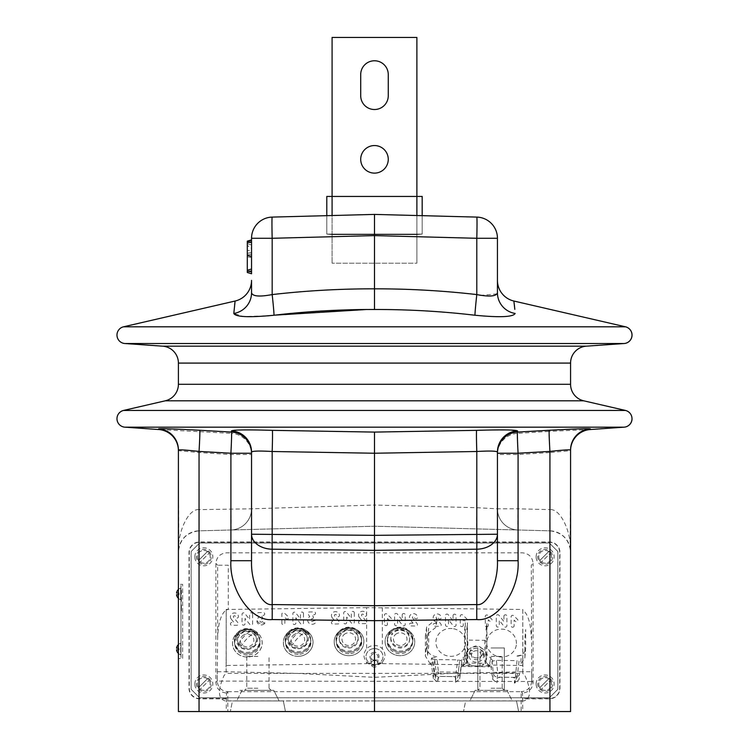 <?xml version="1.0" encoding="UTF-8"?>
<svg xmlns="http://www.w3.org/2000/svg" width="749" height="749" viewBox="0 0 749 749"><rect width="100%" height="100%" fill="white"/><g stroke="black" fill="none" stroke-linecap="round" stroke-linejoin="round"><path stroke-width="0.56" stroke-dasharray="3.75 2.81" d="M247.301 241.15L251.542 239.849L247.301 241.15L251.542 239.849L247.301 241.15L247.301 272.477L251.542 273.769L251.542 239.849L251.542 273.769L251.542 239.849L251.542 273.769L251.542 239.849L251.542 273.769L251.542 239.849L251.542 273.769L251.542 244.942L251.542 273.769L247.301 272.477L247.301 271.222L251.542 271.222C251.542 274.49 251.542 274.49 251.542 271.222L247.301 271.222L247.301 241.15L247.301 250.447L251.542 250.447C251.542 253.714 251.542 253.714 251.542 250.447L247.301 250.447L247.301 272.477L247.301 269.977L251.542 268.685L251.542 273.769L247.301 272.477L251.542 273.769L247.301 272.477L247.301 243.64L247.301 272.477L247.301 271.615L251.542 272.027L247.301 271.615L247.301 243.64L251.542 244.942L247.301 243.64L251.542 244.942L247.301 243.64L247.301 271.222L247.301 241.15L247.301 255.512L247.301 245.41L251.542 248.537M247.301 255.512L251.542 256.813M516.51 700.952L518.636 711.55L463.519 711.55L518.636 711.55L463.519 711.55L518.636 711.55L516.51 700.952L465.635 700.952L463.519 711.55L465.635 700.952L516.51 700.952M283.337 700.952L285.453 711.55L230.336 711.55L285.453 711.55L230.336 711.55L285.453 711.55L283.337 700.952L232.462 700.952L230.336 711.55L232.462 700.952L283.337 700.952M234.465 430.244L231.413 430.89A21.197 21.178 180 0 1 251.542 452.031L251.542 508.805L251.542 452.031C252.694 450.945 259.575 450.767 272.177 451.497L374.491 453.239L374.491 505.041L251.542 508.805L199.047 509.638A21.197 0.552 88.5 0 1 199.047 530.826L374.491 526.229L549.925 530.826C562.424 532.417 569.306 539.486 570.569 552.013C571.459 531.378 560.261 508.393 549.925 509.638A21.197 0.552 91.5 0 0 549.925 530.826A21.197 21.197 0 0 1 570.569 552.013L570.569 711.55L522.774 711.55L522.502 693.022L521.164 691.683L521.164 711.55L522.774 711.55M178.402 449.999L178.402 450.683L199.047 452.536L199.047 509.638C188.711 508.393 177.513 531.378 178.402 552.013C179.666 539.486 186.548 532.417 199.047 530.826L374.491 526.229L549.925 530.826M497.439 560.711L497.439 453.229L497.439 454.531L518.083 454.531L549.925 452.536L549.925 509.638L518.083 508.805A21.197 0.552 91.5 0 0 518.083 529.992A21.197 21.197 0 0 1 497.439 508.805L476.795 507.719A21.197 0.552 91.5 0 0 476.795 528.906M497.439 508.805A21.197 21.197 0 0 0 518.083 529.992A21.197 21.197 0 0 1 497.439 508.805L497.439 452.031A21.197 21.178 0 0 1 517.559 430.89L517.325 433.381A21.197 21.187 0 0 0 497.439 454.531L497.439 508.805L518.083 508.805L518.083 454.531A21.197 0.552 -93.5 0 1 517.325 433.381L549.12 431.387A21.197 0.552 -93.6 0 0 549.925 452.536L570.569 450.683A21.197 21.197 0 0 1 590.287 429.533L549.12 431.387M497.439 453.229L497.439 452.031C496.25 450.945 489.369 450.767 476.795 451.497A21.197 0.552 -91.9 0 1 476.607 430.347L374.491 432.089L374.491 453.239L476.795 451.497L476.795 507.719L374.491 505.041L374.491 526.229M374.491 432.089L272.364 430.347A21.197 0.552 -88.1 0 1 272.177 451.497L272.177 507.719A21.197 0.552 88.5 0 1 272.177 528.906M251.542 508.805A21.197 21.197 0 0 1 230.898 529.992A21.197 21.197 0 0 0 251.542 508.805A21.197 21.197 0 0 1 230.898 529.992A21.197 0.552 88.5 0 0 230.898 508.805L230.898 454.531A21.197 0.552 -86.5 0 0 231.656 433.381L158.685 429.533A21.197 21.197 0 0 1 178.402 450.683A21.197 21.197 0 0 0 158.685 429.533M226.198 711.55L227.808 711.55L227.808 691.683C221.592 691.074 218.053 687.666 217.21 681.487L217.35 671.75L217.21 681.094L531.762 681.487L531.313 565.223L533.101 563.435C532.427 557.05 528.888 553.511 522.502 552.846L226.47 552.846C220.084 553.511 216.555 557.05 215.881 563.435L215.881 682.423C216.555 688.818 220.084 692.348 226.47 693.022L227.808 691.683L226.479 693.022L226.198 711.55L178.402 711.55L178.402 552.013A21.197 21.197 0 0 1 199.047 530.826M251.542 453.229L251.542 534.234M583.714 400.809L625.471 410.452L123.501 410.452L165.257 400.809L583.714 400.809A16.955 16.955 0 0 1 570.569 384.284A16.955 16.955 0 0 0 583.714 400.809M231.413 430.89L231.656 433.381A21.197 21.187 180 0 1 251.542 454.531L230.898 454.531L199.047 452.536A21.197 0.552 -86.4 0 0 199.852 431.387M272.299 430.347L249.454 429.907M249.417 429.907L238.294 430.048M510.884 430.057L482.159 430.179M570.569 450.683L570.569 449.999M226.198 698.836L199.599 698.836A10.598 10.598 0 0 1 189.001 688.228L189.001 552.565A10.598 10.598 0 0 1 199.599 541.967L549.373 541.967A10.598 10.598 0 0 1 559.971 552.565L559.971 688.228A10.598 10.598 0 0 1 549.373 698.836L522.774 698.836M226.479 698.555L199.599 698.555A10.317 10.317 0 0 1 189.282 688.228L189.282 552.565A10.317 10.317 0 0 1 199.599 542.239L549.373 542.239A10.317 10.317 0 0 1 559.69 552.565L559.69 688.228A10.317 10.317 0 0 1 549.373 698.555L522.502 698.555M531.762 681.487C530.919 687.666 527.39 691.074 521.173 691.683L522.502 693.022C528.888 692.348 532.427 688.818 533.101 682.423L533.101 563.435M227.808 691.683L521.164 691.683M531.687 676.75L531.621 671.75L522.774 671.75L522.849 666.647A1.18 1.114 180 0 0 522.858 665.589L522.774 610.014C527.951 613.89 530.798 623.159 531.313 637.82M522.774 671.75L451.919 673.398L374.491 677.33L297.053 673.398L226.198 671.75L226.123 666.647A1.18 1.114 180 0 1 226.123 665.589L226.198 610.014C221.021 613.89 218.174 623.159 217.659 637.82L217.285 676.75M531.762 681.094L531.621 671.75M217.35 671.75L226.198 671.75M226.198 610.014L228.258 609.461L228.258 565.223L217.659 565.223L217.659 637.82M215.881 563.435L217.659 565.223M194.834 556.807A9.007 9.007 0 0 1 203.84 547.791A9.007 9.007 0 0 1 212.847 556.807A9.007 9.007 0 0 1 203.84 565.813A9.007 9.007 0 0 1 194.834 556.807M194.834 683.996A9.007 9.007 0 0 1 203.84 674.98A9.007 9.007 0 0 1 212.847 683.996A9.007 9.007 0 0 1 203.84 693.003A9.007 9.007 0 0 1 194.834 683.996M536.125 683.996A9.007 9.007 0 0 1 545.132 674.98A9.007 9.007 0 0 1 554.138 683.996A9.007 9.007 0 0 1 545.132 693.003A9.007 9.007 0 0 1 536.125 683.996M536.125 556.807A9.007 9.007 0 0 1 545.132 547.791A9.007 9.007 0 0 1 554.138 556.807A9.007 9.007 0 0 1 545.132 565.813A9.007 9.007 0 0 1 536.125 556.807M521.164 711.55L227.808 711.55M570.176 547.95L570.569 450.524A21.197 21.197 0 0 1 590.306 429.383M158.666 429.383A21.197 21.197 180 0 1 178.402 450.524L178.796 547.95M178.402 584.36L178.402 658.558L178.402 584.36L182.644 584.36L182.644 658.558L178.402 658.558L182.644 658.558L182.644 584.36L178.402 584.36M178.402 384.284A16.955 16.955 0 0 1 165.257 400.809A16.955 16.955 0 0 0 178.402 384.284L570.569 384.284L570.569 363.087L178.402 363.087L178.402 384.284M247.301 245.41L247.301 272.477L247.301 269.977L251.542 268.685L247.301 269.977L251.542 268.685L247.301 269.977L251.542 268.685L251.542 239.849M247.301 250.447L247.301 251.701L247.301 250.447M497.439 238.285L476.795 238.285A21.197 0.552 -88.5 0 0 476.795 217.098A21.197 21.197 0 0 1 497.439 238.285A21.197 21.197 0 0 0 476.795 217.098L374.491 214.411L422.183 215.665L374.491 214.411L422.183 215.665L422.183 234.091L422.183 196.435L416.884 196.435L416.884 263.208L332.088 263.208L416.884 263.208L332.088 263.208L416.884 263.208L416.884 37.45L416.884 263.208L416.884 37.45L332.088 37.45L416.884 37.45L332.088 37.45L332.088 263.208L332.088 37.45L332.088 263.208L332.088 196.435L326.789 196.435L326.789 234.091L332.088 234.596L416.884 234.596L422.183 234.091L326.789 234.091L422.183 234.091L416.884 234.596L332.088 234.596L326.789 234.091L326.789 215.665L374.491 214.411L272.177 217.098A21.197 0.552 -91.5 0 0 272.177 238.285L374.491 235.607L374.491 288.833C340.271 288.768 306.172 290.678 272.177 294.582C259.529 296.978 252.647 296.379 251.542 292.812A21.197 20.935 180 0 1 233.81 313.466L243.153 316.49L267.646 315.872M422.183 215.665L374.491 214.411L374.491 235.607L476.795 238.285L476.795 294.582C442.799 290.678 408.701 288.768 374.491 288.833L374.491 309.496C408.093 309.412 441.582 311.322 474.96 315.235C499.808 317.642 513.205 317.042 515.162 313.466A21.197 20.935 -0 0 1 497.439 292.812L497.439 280.379A21.197 21.197 0 0 0 513.87 301.032L625.471 326.807L123.501 326.807L235.111 301.032A21.197 21.197 0 0 0 251.542 280.379L251.542 292.812M272.177 217.098A21.197 21.197 0 0 0 251.542 238.285A21.197 21.197 0 0 1 272.177 217.098M497.093 293.917L480.914 295.359M478.48 294.928L476.795 294.582A21.197 0.552 96.3 0 0 474.96 315.235M247.301 243.64L251.542 244.942M234.643 304.6L233.828 313.288M251.542 238.285L272.177 238.285L272.177 294.582A21.197 0.552 83.7 0 1 274.012 315.235L274.649 315.16M366.701 309.487L374.491 309.496M514.825 309.374L514.675 307.848M514.329 304.59L513.87 301.032M124.821 343.519L162.627 346.169L586.345 346.169L624.16 343.519L124.821 343.519M488.161 690.353L475.175 690.353L469.876 700.952L512.279 700.952L469.876 700.952L498.619 700.952L469.876 700.952L475.175 690.353L506.97 690.353L512.279 700.952L483.536 700.952L512.279 700.952L506.979 690.353L488.161 690.353M254.978 690.353L242.002 690.353L236.703 700.952L279.096 700.952L236.703 700.952L279.096 700.952L236.703 700.952L242.002 690.353L273.797 690.353L279.096 700.952L273.797 690.353L254.978 690.353M491.072 690.353L509.095 690.353L491.072 690.353M491.072 647.96L504.33 647.96L491.072 647.96M381.597 662.837A10.598 9.962 -0 0 1 374.481 665.412A10.598 9.962 -0 0 1 367.366 662.837A10.598 9.962 -0 0 1 366.626 662.144C363.125 657.725 363.125 653.268 366.626 648.765A10.598 9.962 -0 0 1 374.481 645.498A10.598 9.962 -0 0 1 382.346 648.774C385.838 653.278 385.838 657.725 382.346 662.125A10.598 9.962 -0 0 1 381.597 662.837L382.346 663.651L470.157 664.784A10.598 9.952 6.3 0 1 468.247 649.963A10.598 9.952 6.3 0 1 484.107 650.16A10.598 9.952 6.3 0 1 482.197 664.943L522.774 665.468L522.774 656.058A27.554 0.964 -89.2 0 1 522.802 673.398L374.491 673.388L374.491 665.327L381.597 662.837M374.481 648.606A8.482 7.967 -0 0 1 382.964 656.573A8.482 7.967 -0 0 1 374.481 664.541A8.482 7.967 -0 0 1 365.999 656.573A8.482 7.967 -0 0 1 374.481 648.606A8.482 7.967 180 0 0 365.999 656.545A8.482 7.967 180 0 0 374.481 664.513A8.482 7.967 180 0 0 382.964 656.545A8.482 7.967 180 0 0 374.481 648.578M264.481 623.655A4.447 4.176 -6.3 0 1 258.021 623.627A4.447 4.176 -6.3 0 1 258.882 617.288L257.281 614.77A1.498 1.404 -6.3 0 1 258.564 612.626L263.208 612.57A1.498 1.404 -6.3 0 1 264.697 613.955A1.498 1.404 -6.3 0 1 263.208 615.378L261.186 615.406L262.375 617.26A1.498 1.404 -6.3 0 1 261.195 619.395A1.461 1.376 173.7 0 0 259.987 621.361A1.461 1.376 173.7 0 0 262.347 621.707A1.498 1.404 -6.3 0 1 264.463 621.67A1.498 1.404 -6.3 0 1 264.481 623.655L263.938 622.503A3.801 3.567 -6.3 0 1 258.424 622.485A3.801 3.567 -6.3 0 1 259.706 616.783L258.882 617.288M522.774 665.468L522.774 609.461L366.626 607.645L366.626 648.765M382.346 607.645L382.346 648.774M231.179 619.03A4.026 3.782 -6.3 0 1 233.136 613.15A4.026 3.782 -6.3 0 1 238.435 616.67A1.498 1.404 -6.3 0 1 236.937 618.094A1.498 1.404 -6.3 0 1 235.448 616.717A1.039 0.974 173.7 0 0 234.081 615.809A1.039 0.974 173.7 0 0 233.576 617.326L238.135 622.999A1.498 1.404 -6.3 0 1 236.937 625.256L231.872 625.321A1.498 1.404 -6.3 0 1 230.383 623.936A1.498 1.404 -6.3 0 1 231.872 622.513L233.96 622.485L231.179 619.03M252.619 614.114L252.619 623.655A1.498 1.404 -6.3 0 1 249.932 624.526L245.017 618.421L245.017 623.748A1.498 1.404 -6.3 0 1 243.528 625.172A1.498 1.404 -6.3 0 1 242.03 623.786L242.03 614.246A1.498 1.404 -6.3 0 1 244.717 613.375L249.632 619.479L249.632 614.152A1.498 1.404 -6.3 0 1 251.13 612.729A1.498 1.404 -6.3 0 1 252.619 614.114M303.467 613.45L303.467 622.999A1.498 1.404 -6.3 0 1 300.77 623.87L295.855 617.766L295.855 623.093A1.498 1.404 -6.3 0 1 294.366 624.516A1.498 1.404 -6.3 0 1 292.868 623.131L292.868 613.59A1.498 1.404 -6.3 0 1 295.555 612.71L300.48 618.814L300.48 613.497A1.498 1.404 -6.3 0 1 301.969 612.064A1.498 1.404 -6.3 0 1 303.467 613.45M359.342 617.373A4.026 3.782 -6.3 0 1 361.29 611.493A4.026 3.782 -6.3 0 1 366.589 615.013A1.498 1.404 -6.3 0 1 365.091 616.446A1.498 1.404 -6.3 0 1 363.602 615.06A1.039 0.974 173.7 0 0 362.235 614.152A1.039 0.974 173.7 0 0 361.73 615.669L366.289 621.342A1.498 1.404 -6.3 0 1 365.091 623.599L360.035 623.664A1.498 1.404 -6.3 0 1 358.537 622.279A1.498 1.404 -6.3 0 1 360.035 620.855L362.113 620.837L359.342 617.373M350.373 627.84A14.84 13.931 173.7 0 0 334.241 640.638A14.84 13.931 173.7 0 0 347.639 655.637A14.84 13.931 173.7 0 0 363.771 642.839A14.84 13.931 173.7 0 0 350.373 627.84M246.112 629.169A14.84 13.931 173.7 0 0 232.546 644.383A14.84 13.931 173.7 0 0 248.546 656.929A14.84 13.931 173.7 0 0 262.103 641.715A14.84 13.931 173.7 0 0 246.112 629.169M366.626 662.144L366.626 663.651L226.198 665.468L226.198 656.058A27.554 0.964 -90.8 0 0 226.17 673.398L374.491 673.388M366.626 607.645L226.198 609.461L226.198 665.468M300.724 628.626A14.84 13.931 173.7 0 0 283.562 640.189A14.84 13.931 173.7 0 0 295.612 656.161A14.84 13.931 173.7 0 0 312.773 644.608A14.84 13.931 173.7 0 0 300.724 628.626M354.305 612.794L354.305 622.335A1.498 1.404 -6.3 0 1 351.609 623.215L346.693 617.11L346.693 622.438A1.498 1.404 -6.3 0 1 345.205 623.861A1.498 1.404 -6.3 0 1 343.707 622.475L343.707 612.935A1.498 1.404 -6.3 0 1 346.403 612.055L351.318 618.159L351.318 612.832A1.498 1.404 -6.3 0 1 352.807 611.409A1.498 1.404 -6.3 0 1 354.305 612.794M332.228 617.728A4.026 3.782 -6.3 0 1 334.176 611.849A4.026 3.782 -6.3 0 1 339.475 615.369A1.498 1.404 -6.3 0 1 337.977 616.792A1.498 1.404 -6.3 0 1 336.488 615.406A1.039 0.974 173.7 0 0 335.121 614.498A1.039 0.974 173.7 0 0 334.616 616.015L339.175 621.689A1.498 1.404 -6.3 0 1 337.977 623.954L332.921 624.02A1.498 1.404 -6.3 0 1 331.423 622.634A1.498 1.404 -6.3 0 1 332.921 621.211L335 621.183L332.228 617.728M313.213 616.605A1.498 1.404 -6.3 0 1 312.033 618.73A1.461 1.376 173.7 0 0 310.826 620.696A1.461 1.376 173.7 0 0 313.194 621.052A1.498 1.404 -6.3 0 1 315.301 621.005A1.498 1.404 -6.3 0 1 315.32 622.999A4.447 4.176 -6.3 0 1 308.7 622.794A4.447 4.176 -6.3 0 1 309.721 616.624L308.12 614.114A1.498 1.404 -6.3 0 1 309.403 611.97L314.046 611.914A1.498 1.404 -6.3 0 1 315.535 613.3A1.498 1.404 -6.3 0 1 314.046 614.723L312.024 614.751L313.213 616.605M281.858 623.271L281.858 614.133A1.498 1.404 -6.3 0 1 284.405 613.103L288.196 616.624A1.498 1.404 -6.3 0 1 288.196 618.608A1.498 1.404 -6.3 0 1 286.081 618.637L284.845 617.485L284.845 623.234A1.498 1.404 -6.3 0 1 283.347 624.657A1.498 1.404 -6.3 0 1 281.858 623.271M436.751 623.468L433.98 619.938A4.026 3.782 6.3 0 1 435.927 614.114A4.026 3.782 6.3 0 1 441.227 617.766A1.498 1.404 6.3 0 1 439.729 619.151A1.498 1.404 6.3 0 1 438.24 617.728A1.039 0.974 -173.7 0 0 436.873 616.792A1.039 0.974 -173.7 0 0 436.367 618.29L440.927 624.086A1.498 1.404 6.3 0 1 439.729 626.314L434.673 626.248A1.498 1.404 6.3 0 1 433.175 624.825A1.498 1.404 6.3 0 1 434.673 623.44L436.751 623.468M488.273 625.537A1.498 1.404 6.3 0 1 486.775 626.922A1.498 1.404 6.3 0 1 485.286 625.499L485.286 616.361A1.498 1.404 6.3 0 1 487.833 615.397L491.625 619.011A1.498 1.404 6.3 0 1 491.625 620.996A1.498 1.404 6.3 0 1 489.518 620.968L488.273 619.788L488.273 625.537M514.114 625.874A1.498 1.404 6.3 0 1 512.625 627.259A1.498 1.404 6.3 0 1 511.127 625.836L511.127 616.689A1.498 1.404 6.3 0 1 513.674 615.734L517.465 619.348A1.498 1.404 6.3 0 1 517.465 621.333A1.498 1.404 6.3 0 1 515.359 621.305L514.114 620.125L514.114 625.874M453.07 615.547A1.498 1.404 6.3 0 1 454.559 614.161A1.498 1.404 6.3 0 1 456.057 615.584L456.057 625.125A1.498 1.404 6.3 0 1 453.36 625.93L448.445 619.695L448.445 625.022A1.498 1.404 6.3 0 1 446.956 626.407A1.498 1.404 6.3 0 1 445.458 624.984L445.458 615.444A1.498 1.404 6.3 0 1 448.145 614.639L453.07 620.865L453.07 615.547M516.417 643.616A14.84 13.931 -173.7 0 0 501.999 629.123A14.84 13.931 -173.7 0 0 486.775 642.483A14.84 13.931 -173.7 0 0 501.193 656.985A14.84 13.931 -173.7 0 0 516.417 643.616M414.749 641.874A14.84 13.931 -173.7 0 0 399.863 627.793A14.84 13.931 -173.7 0 0 385.089 641.603A14.84 13.931 -173.7 0 0 399.975 655.684A14.84 13.931 -173.7 0 0 414.749 641.874M382.346 662.125L382.346 663.651M452.124 628.533A14.84 13.931 -173.7 0 0 435.993 640.919A14.84 13.931 -173.7 0 0 449.391 656.264A14.84 13.931 -173.7 0 0 465.522 643.868A14.84 13.931 -173.7 0 0 452.124 628.533M503.908 616.202A1.498 1.404 6.3 0 1 505.397 614.817A1.498 1.404 6.3 0 1 506.895 616.24L506.895 625.78A1.498 1.404 6.3 0 1 504.208 626.585L499.283 620.359L499.283 625.687A1.498 1.404 6.3 0 1 497.795 627.063A1.498 1.404 6.3 0 1 496.297 625.64L496.297 616.099A1.498 1.404 6.3 0 1 498.993 615.294L503.908 621.53L503.908 616.202M402.222 614.882A1.498 1.404 6.3 0 1 403.72 613.497A1.498 1.404 6.3 0 1 405.209 614.929L405.209 624.469A1.498 1.404 6.3 0 1 402.522 625.275L397.607 619.039L397.607 624.366A1.498 1.404 6.3 0 1 396.118 625.752A1.498 1.404 6.3 0 1 394.62 624.329L394.62 614.789A1.498 1.404 6.3 0 1 397.307 613.983L402.222 620.209L402.222 614.882M463.275 625.218A1.498 1.404 6.3 0 1 461.787 626.604A1.498 1.404 6.3 0 1 460.289 625.181L460.289 616.034A1.498 1.404 6.3 0 1 462.835 615.079L466.627 618.693A1.498 1.404 6.3 0 1 466.627 620.678A1.498 1.404 6.3 0 1 464.52 620.649L463.275 619.46L463.275 625.218M387.439 624.235A1.498 1.404 6.3 0 1 385.95 625.621A1.498 1.404 6.3 0 1 384.452 624.198L384.452 615.051A1.498 1.404 6.3 0 1 386.999 614.096L390.791 617.71A1.498 1.404 6.3 0 1 390.791 619.695A1.498 1.404 6.3 0 1 388.684 619.666L387.439 618.487L387.439 624.235M413.027 623.159L410.255 619.638A4.026 3.782 6.3 0 1 412.203 613.806A4.026 3.782 6.3 0 1 417.502 617.466A1.498 1.404 6.3 0 1 416.004 618.852A1.498 1.404 6.3 0 1 414.515 617.429A1.039 0.974 -173.7 0 0 413.148 616.483A1.039 0.974 -173.7 0 0 412.643 617.981L417.202 623.777A1.498 1.404 6.3 0 1 416.004 626.014L410.939 625.949A1.498 1.404 6.3 0 1 409.45 624.516A1.498 1.404 6.3 0 1 410.939 623.14L413.027 623.159M470.157 664.784L472.525 665.973L479.763 666.086L482.197 664.943M366.626 663.651L367.366 662.837L374.491 665.327M374.004 673.398L374.491 700.952L224.962 700.867C217.94 698.48 217.641 690.026 224.073 675.504L226.17 673.398M227.162 700.952L524 700.867C531.032 698.489 531.341 690.035 524.899 675.504L522.802 673.398M374.491 697.253L374.968 673.398M257.899 690.353C240.878 690.353 240.878 690.353 257.899 690.353C274.911 690.353 274.911 690.353 257.899 690.353C240.878 690.353 240.878 690.353 257.899 690.353C274.911 690.353 274.911 690.353 257.899 690.353L239.877 690.353L257.899 690.353M250.353 700.952L265.436 700.952L250.353 700.952M483.536 700.952L498.619 700.952L483.536 700.952M374.491 700.952L521.81 700.952M360.709 95.741A13.782 13.782 0 0 0 374.491 109.523A13.782 13.782 0 0 0 388.263 95.741L388.263 74.544A13.782 13.782 0 0 0 374.491 60.772A13.782 13.782 0 0 0 360.709 74.544L360.709 95.741L360.709 74.544A13.782 13.782 0 0 1 374.491 60.772A13.782 13.782 0 0 1 388.263 74.544L388.263 95.741A13.782 13.782 0 0 1 374.491 109.523A13.782 13.782 0 0 1 360.709 95.741L360.709 74.544A13.782 13.782 0 0 1 374.491 60.772A13.782 13.782 0 0 1 388.263 74.544L388.263 95.741A13.782 13.782 0 0 1 374.491 109.523A13.782 13.782 0 0 1 360.709 95.741M374.491 173.122A13.782 13.782 0 0 0 388.263 159.34A13.782 13.782 0 0 0 374.491 145.559A13.782 13.782 0 0 0 360.709 159.34A13.782 13.782 0 0 0 374.491 173.122A13.782 13.782 0 0 1 360.709 159.34A13.782 13.782 0 0 1 374.491 145.559A13.782 13.782 0 0 1 388.263 159.34A13.782 13.782 0 0 1 374.491 173.122A13.782 13.782 0 0 1 360.709 159.34A13.782 13.782 0 0 1 374.491 145.559A13.782 13.782 0 0 1 388.263 159.34A13.782 13.782 0 0 1 374.491 173.122M416.884 215.525L416.884 196.435L416.884 234.596L416.884 196.435L422.183 196.435L422.183 234.091L422.183 196.435L326.789 196.435L416.884 196.435L332.088 196.435L416.884 196.435L332.088 196.435L332.088 215.525M326.789 234.091L326.789 196.435L326.789 234.091M399.919 629.787A12.714 11.947 6.3 0 1 412.559 643.138A12.714 11.947 6.3 0 1 399.919 653.69A12.714 11.947 6.3 0 1 387.28 640.339A12.714 11.947 6.3 0 1 399.919 629.787M400.078 628.336A12.714 11.947 6.3 0 1 412.718 641.687A12.714 11.947 6.3 0 1 400.078 652.239A12.714 11.947 6.3 0 1 387.439 638.888A12.714 11.947 6.3 0 1 400.078 628.336M399.919 627.793A14.84 13.931 6.3 0 1 414.749 641.93A14.84 13.931 6.3 0 1 399.919 655.684A14.84 13.931 6.3 0 1 385.089 641.547A14.84 13.931 6.3 0 1 399.919 627.793M298.214 654.345A12.714 11.947 -6.3 0 1 285.575 643.794A12.714 11.947 -6.3 0 1 298.214 630.443A12.714 11.947 -6.3 0 1 310.863 640.994A12.714 11.947 -6.3 0 1 298.214 654.345M298.055 652.894A12.714 11.947 -6.3 0 1 285.416 642.342A12.714 11.947 -6.3 0 1 298.055 628.991A12.714 11.947 -6.3 0 1 310.695 639.552A12.714 11.947 -6.3 0 1 298.055 652.894M298.214 656.339A14.84 13.931 -6.3 0 1 283.394 642.586A14.84 13.931 -6.3 0 1 298.214 628.448A14.84 13.931 -6.3 0 1 313.045 642.202A14.84 13.931 -6.3 0 1 298.214 656.339M349.053 653.69A12.714 11.947 -6.3 0 1 336.413 643.138A12.714 11.947 -6.3 0 1 349.053 629.787A12.714 11.947 -6.3 0 1 361.701 640.339A12.714 11.947 -6.3 0 1 349.053 653.69M348.894 652.239A12.714 11.947 -6.3 0 1 336.254 641.687A12.714 11.947 -6.3 0 1 348.894 628.336A12.714 11.947 -6.3 0 1 361.542 638.888A12.714 11.947 -6.3 0 1 348.894 652.239M349.053 655.684A14.84 13.931 -6.3 0 1 334.232 641.93A14.84 13.931 -6.3 0 1 349.053 627.793A14.84 13.931 -6.3 0 1 363.883 641.547A14.84 13.931 -6.3 0 1 349.053 655.684M247.376 655A12.714 11.947 -6.3 0 1 234.737 644.449A12.714 11.947 -6.3 0 1 247.376 631.098A12.714 11.947 -6.3 0 1 260.015 641.659A12.714 11.947 -6.3 0 1 247.376 655M247.217 653.559A12.714 11.947 -6.3 0 1 234.577 642.998A12.714 11.947 -6.3 0 1 247.217 629.647A12.714 11.947 -6.3 0 1 259.856 640.208A12.714 11.947 -6.3 0 1 247.217 653.559M247.376 656.995A14.84 13.931 -6.3 0 1 232.546 643.241A14.84 13.931 -6.3 0 1 247.376 629.104A14.84 13.931 -6.3 0 1 262.206 642.857A14.84 13.931 -6.3 0 1 247.376 656.995M374.481 660.187A3.502 3.286 -0 0 1 370.98 656.901A3.502 3.286 -0 0 1 374.481 653.615A3.502 3.286 -0 0 1 377.973 656.901A3.502 3.286 -0 0 1 374.481 660.187M374.481 667.078A3.502 3.286 -0 0 1 370.98 663.792A3.502 3.286 -0 0 1 374.481 660.506A3.502 3.286 -0 0 1 377.973 663.792A3.502 3.286 -0 0 1 374.481 667.078M374.481 652.257A4.56 4.279 180 0 0 369.922 656.545A4.56 4.279 180 0 0 374.481 660.824A4.56 4.279 180 0 0 379.041 656.545A4.56 4.279 180 0 0 374.481 652.257M491.072 688.228L502.204 688.228L491.072 688.228M491.072 656.433L502.204 656.433L491.072 656.433M257.899 688.228L246.767 688.228L257.899 688.228M257.899 656.433L246.767 656.433L257.899 656.433M197.483 556.807A6.357 6.357 0 0 0 203.84 563.164A6.357 6.357 0 0 0 210.197 556.807A6.357 6.357 0 0 0 203.84 550.44A6.357 6.357 0 0 0 197.483 556.807A6.357 6.357 0 0 0 203.84 563.164A6.357 6.357 0 0 0 210.197 556.807A6.357 6.357 0 0 0 203.84 550.44A6.357 6.357 0 0 0 197.483 556.807M197.483 683.996A6.357 6.357 0 0 0 203.84 690.353A6.357 6.357 0 0 0 210.197 683.996A6.357 6.357 0 0 0 203.84 677.63A6.357 6.357 0 0 0 197.483 683.996A6.357 6.357 0 0 0 203.84 690.353A6.357 6.357 0 0 0 210.197 683.996A6.357 6.357 0 0 0 203.84 677.63A6.357 6.357 0 0 0 197.483 683.996M538.774 556.807A6.357 6.357 0 0 0 545.132 563.164A6.357 6.357 0 0 0 551.489 556.807A6.357 6.357 0 0 0 545.132 550.44A6.357 6.357 0 0 0 538.774 556.807A6.357 6.357 0 0 0 545.132 563.164A6.357 6.357 0 0 0 551.489 556.807A6.357 6.357 0 0 0 545.132 550.44A6.357 6.357 0 0 0 538.774 556.807M538.774 683.996A6.357 6.357 0 0 0 545.132 690.353A6.357 6.357 0 0 0 551.489 683.996A6.357 6.357 0 0 0 545.132 677.63A6.357 6.357 0 0 0 538.774 683.996A6.357 6.357 0 0 0 545.132 690.353A6.357 6.357 0 0 0 551.489 683.996A6.357 6.357 0 0 0 545.132 677.63A6.357 6.357 0 0 0 538.774 683.996M191.126 551.507L191.126 689.295L199.599 697.768L549.373 697.768L557.855 689.295L557.855 551.507L549.373 543.025L199.599 543.025L191.126 551.507L199.599 543.025L549.373 543.025L557.855 551.507L557.855 689.295L549.373 697.768L199.599 697.768L191.126 689.295L191.126 551.507M181.37 607.842L180.949 604.555L180.949 610.95L180.949 604.555M181.37 610.95L181.37 607.729L180.949 610.95M181.37 609.649L181.37 604.555L181.37 610.866L181.37 604.555L181.37 610.866L181.37 605.941L180.949 609.649M181.37 606.035L181.37 608.534L180.949 606.035M181.37 597.627L181.37 601.587L181.37 597.44L180.949 601.587L180.949 598.161M181.37 598.161L181.37 598.816M180.949 599.163L180.949 600.146M180.949 596.11L180.949 598.488M180.949 599.322L180.949 597.552M180.949 593.685L180.949 593.901C180.949 589.407 180.949 589.407 180.949 593.901C180.949 598.395 180.949 598.395 180.949 593.901C180.949 589.407 180.949 589.407 180.949 593.901C180.949 598.395 180.949 598.395 180.949 593.901L180.949 589.426M180.949 592.796L180.949 591.626M180.949 592.216L180.949 590.727M181.37 593.901L180.949 588.068L180.949 593.901M180.949 589.837L180.949 593.966M181.37 593.966L181.37 589.173L181.37 593.966L180.949 591.551M180.949 593.77L180.949 591.541M180.949 599.528L180.949 597.44M180.949 600.314L180.949 599.219M180.949 598.254L180.949 599.968M181.37 607.748L180.949 604.902L180.949 607.757M180.949 608.019L180.949 606.334M181.37 609.742L180.949 605.772M181.37 604.817L181.37 605.772L181.37 604.817M180.949 597.093L180.949 596.223L180.949 597.093M180.949 589.894L180.949 592.609L180.949 589.894M180.949 649.018C180.949 644.524 180.949 644.524 180.949 649.018C180.949 653.512 180.949 653.512 180.949 649.018C180.949 644.524 180.949 644.524 180.949 649.018C180.949 653.512 180.949 653.512 180.949 649.018L180.949 643.185L180.949 649.018M180.949 657.491L180.949 585.418L180.949 657.491M180.949 596.7L180.949 599.106L180.949 596.7M181.37 590.278L181.37 592.15L181.37 590.278M180.949 592.15L180.949 590.278L180.949 592.15M181.37 597.384L181.37 598.058L181.37 597.384M178.402 593.049L179.039 593.049L179.039 594.753L176.558 594.753A6.151 6.151 0 0 0 180.696 599.734L180.696 588.068L180.696 599.734A6.151 6.151 0 0 1 178.402 598.348M178.402 594.753L179.039 594.753L179.039 593.049L176.558 593.049L179.039 593.049L179.039 594.753L179.039 593.049L176.558 593.049A6.151 6.151 0 0 1 180.696 588.068A6.151 6.151 0 0 0 178.402 589.444M178.402 653.465A6.151 6.151 0 0 0 180.696 654.841L180.696 643.185L180.696 654.841A6.151 6.151 0 0 1 176.558 649.86L179.039 649.86L179.039 648.166L179.039 649.86L176.558 649.86L179.039 649.86L179.039 648.166L176.558 648.166L179.039 648.166L179.039 649.86L178.402 649.86M178.402 644.561A6.151 6.151 0 0 1 180.696 643.185L180.696 643.185A6.151 6.151 0 0 0 176.558 648.166L178.402 648.166M391.09 631.725A12.714 11.947 6.3 0 1 405.546 629.572A12.714 11.947 6.3 0 1 412.718 641.687A12.714 11.947 6.3 0 1 409.066 648.859A12.714 11.947 6.3 0 1 394.611 651.012A12.714 11.947 6.3 0 1 387.439 638.888A12.714 11.947 6.3 0 1 391.09 631.725M391.221 630.564A12.714 11.947 6.3 0 1 405.668 628.411A12.714 11.947 6.3 0 1 412.849 640.526A12.714 11.947 6.3 0 1 409.197 647.698A12.714 11.947 6.3 0 1 394.742 649.851A12.714 11.947 6.3 0 1 387.561 637.736A12.714 11.947 6.3 0 1 391.221 630.564M395.416 634.562A6.788 6.367 6.3 0 1 405.003 634.684A6.788 6.367 6.3 0 1 405.003 643.7A6.788 6.367 6.3 0 1 395.416 643.578A6.788 6.367 6.3 0 1 395.416 634.562M339.906 631.95A12.714 11.947 -6.3 0 1 353.144 628.973A12.714 11.947 -6.3 0 1 361.542 638.888A12.714 11.947 -6.3 0 1 357.882 648.625A12.714 11.947 -6.3 0 1 344.643 651.611A12.714 11.947 -6.3 0 1 336.254 641.687A12.714 11.947 -6.3 0 1 339.906 631.95M339.784 630.798A12.714 11.947 -6.3 0 1 353.022 627.812A12.714 11.947 -6.3 0 1 361.411 637.736A12.714 11.947 -6.3 0 1 357.75 647.464A12.714 11.947 -6.3 0 1 344.521 650.45A12.714 11.947 -6.3 0 1 336.123 640.526A12.714 11.947 -6.3 0 1 339.784 630.798M343.978 634.684A6.788 6.367 -6.3 0 1 353.565 634.562A6.788 6.367 -6.3 0 1 353.565 643.578A6.788 6.367 -6.3 0 1 343.978 643.7A6.788 6.367 -6.3 0 1 343.978 634.684M289.067 632.615A12.714 11.947 -6.3 0 1 302.306 629.628A12.714 11.947 -6.3 0 1 310.695 639.552A12.714 11.947 -6.3 0 1 307.043 649.28A12.714 11.947 -6.3 0 1 293.805 652.267A12.714 11.947 -6.3 0 1 285.416 642.342A12.714 11.947 -6.3 0 1 289.067 632.615M288.945 631.454A12.714 11.947 -6.3 0 1 302.175 628.467A12.714 11.947 -6.3 0 1 310.573 638.391A12.714 11.947 -6.3 0 1 306.912 648.119A12.714 11.947 -6.3 0 1 293.674 651.106A12.714 11.947 -6.3 0 1 285.285 641.181A12.714 11.947 -6.3 0 1 288.945 631.454M293.14 635.339A6.788 6.367 -6.3 0 1 302.718 635.218A6.788 6.367 -6.3 0 1 302.718 644.234A6.788 6.367 -6.3 0 1 293.14 644.355A6.788 6.367 -6.3 0 1 293.14 635.339M238.229 633.27A12.714 11.947 -6.3 0 1 251.467 630.284A12.714 11.947 -6.3 0 1 259.856 640.208A12.714 11.947 -6.3 0 1 256.205 649.935A12.714 11.947 -6.3 0 1 242.966 652.922A12.714 11.947 -6.3 0 1 234.577 642.998A12.714 11.947 -6.3 0 1 238.229 633.27M238.098 632.109A12.714 11.947 -6.3 0 1 251.336 629.123A12.714 11.947 -6.3 0 1 259.734 639.047A12.714 11.947 -6.3 0 1 256.074 648.774A12.714 11.947 -6.3 0 1 242.835 651.761A12.714 11.947 -6.3 0 1 234.446 641.837A12.714 11.947 -6.3 0 1 238.098 632.109M242.292 635.995A6.788 6.367 -6.3 0 1 251.879 635.873A6.788 6.367 -6.3 0 1 251.879 644.889A6.788 6.367 -6.3 0 1 242.292 645.011A6.788 6.367 -6.3 0 1 242.292 635.995M390.828 638.092A9.437 8.857 6.3 0 0 399.236 647.932A9.437 8.857 6.3 0 0 409.581 640.161A9.437 8.857 6.3 0 0 404.75 631.426A9.437 8.857 6.3 0 0 394.367 632.09L393.674 631.744A9.437 8.857 6.3 0 1 404.385 630.171A9.437 8.857 6.3 0 1 409.694 639.15A9.437 8.857 6.3 0 1 399.348 646.921A9.437 8.857 6.3 0 1 390.941 637.081A9.437 8.857 6.3 0 1 392.289 633.364L392.804 633.542A9.437 8.857 6.3 0 0 390.828 638.092L390.941 637.081M339.391 640.161A9.437 8.857 -6.3 0 0 349.736 647.932A9.437 8.857 -6.3 0 0 358.144 638.092A9.437 8.857 -6.3 0 0 352.433 630.92A9.437 8.857 -6.3 0 0 342.93 632.25L342.012 631.913A9.437 8.857 -6.3 0 1 351.824 629.722A9.437 8.857 -6.3 0 1 358.031 637.081A9.437 8.857 -6.3 0 1 349.633 646.921A9.437 8.857 -6.3 0 1 339.278 639.15A9.437 8.857 -6.3 0 1 340.626 633.57L341.366 633.738A9.437 8.857 -6.3 0 0 339.391 640.161L339.278 639.15M288.552 640.826A9.437 8.857 -6.3 0 0 298.898 648.587A9.437 8.857 -6.3 0 0 307.305 638.747A9.437 8.857 -6.3 0 0 301.594 631.576A9.437 8.857 -6.3 0 0 292.091 632.905L291.164 632.577A9.437 8.857 -6.3 0 1 300.986 630.377A9.437 8.857 -6.3 0 1 307.193 637.736A9.437 8.857 -6.3 0 1 298.785 647.576A9.437 8.857 -6.3 0 1 288.44 639.805A9.437 8.857 -6.3 0 1 289.788 634.234L290.528 634.394A9.437 8.857 -6.3 0 0 288.552 640.826L288.44 639.805M237.714 641.481A9.437 8.857 -6.3 0 0 248.059 649.252A9.437 8.857 -6.3 0 0 256.467 639.412A9.437 8.857 -6.3 0 0 250.756 632.231A9.437 8.857 -6.3 0 0 241.253 633.56L240.326 633.233A9.437 8.857 -6.3 0 1 250.138 631.042A9.437 8.857 -6.3 0 1 256.355 638.391A9.437 8.857 -6.3 0 1 247.947 648.231A9.437 8.857 -6.3 0 1 237.602 640.47A9.437 8.857 -6.3 0 1 238.95 634.89L239.689 635.049A9.437 8.857 -6.3 0 0 237.714 641.481L237.602 640.47M305.339 631.604A10.645 9.99 -6.3 0 1 306.5 632.886A10.645 9.99 -6.3 0 1 304.665 646.331A10.645 9.99 -6.3 0 1 290.294 645.938A10.645 9.99 -6.3 0 1 288.056 634.918A10.645 9.99 -6.3 0 1 305.339 631.604M291.108 643.803A9.297 8.735 173.7 0 0 292.597 644.926A10.645 2.837 -47.2 0 1 305.461 632.662A9.297 8.735 173.7 0 0 304.253 631.276A9.297 8.735 173.7 0 0 302.765 630.162A10.645 2.837 132.8 0 0 289.9 642.427A9.297 8.735 173.7 0 0 291.108 643.803M254.501 632.259A10.645 9.99 -6.3 0 1 255.662 633.551A10.645 9.99 -6.3 0 1 253.827 646.986A10.645 9.99 -6.3 0 1 239.455 646.593A10.645 9.99 -6.3 0 1 237.218 635.583A10.645 9.99 -6.3 0 1 254.501 632.259M240.27 644.458A9.297 8.735 173.7 0 0 241.758 645.582A10.645 2.837 -47.2 0 1 254.623 633.317A9.297 8.735 173.7 0 0 253.415 631.931A9.297 8.735 173.7 0 0 251.926 630.817A10.645 2.837 132.8 0 0 239.062 643.082A9.297 8.735 173.7 0 0 240.27 644.458M484.846 640.32L484.856 661.264L485.315 663.286L489.247 665.861L489.134 666.797L463.219 666.46L463.303 665.524L467.367 663.052L466.43 662.275L467.413 653.231L467.413 622.794L466.796 629.881L467.17 625.752L467.32 628.954L466.796 660.674L467.816 661.039L467.816 640.095L484.846 640.32L485.951 640.957L486.794 629.609L486.55 626.005L485.951 630.124L486.944 623.046L486.944 653.484A4.241 3.97 -172.4 0 0 491.175 657.519L490.267 660.234A2.116 1.985 7.5 0 1 492.093 661.985L492.72 661.086L496.372 660.346L517.025 660.618L514.806 683.06L519.01 679.624L519.497 673.941A4.241 3.96 4.9 0 1 515.293 677.368L497.57 677.133A4.241 3.951 -172.9 0 1 493.366 673.604L492.655 679.287L491.241 668.567L492.093 661.985L493.366 673.604L497.72 672.724L496.859 682.826L497.898 677.929L500.098 677.208L512.765 677.368L514.806 678.154A4.241 3.96 4.9 0 1 516.473 675.823L516.052 680.719L514.376 683.06L514.806 678.154M484.856 661.264L485.951 660.918L485.951 640.957M481.101 655.281A4.766 4.475 -173.7 0 0 476.336 650.741A4.766 4.475 -173.7 0 0 471.57 655.16A4.766 4.475 -173.7 0 0 476.336 659.7A4.766 4.475 -173.7 0 0 481.101 655.281M466.786 660.974L467.404 653.54A4.241 3.97 4.7 0 1 463.182 657.163L463.5 659.888A2.116 1.985 4.8 0 0 461.665 661.592L461.206 667.144L463.032 665.468L463.5 659.888M466.43 662.275L463.032 665.468M461.206 660.674L461.665 661.592L460.186 673.173A4.241 3.96 4.9 0 1 455.982 676.6L455.495 682.292L455.495 677.386L453.454 676.6L440.777 676.441L438.586 677.171L437.547 682.067L438.259 676.366L455.982 676.6L456.141 672.19L438.408 671.956L437.06 659.588L457.714 659.85L461.206 660.674A2.116 1.76 -56 0 1 463.041 658.811M425.338 637.09L426.658 626.941L437.163 618.412L435.927 627.259L425.423 635.798L425.338 656.012L431.714 666.217L432.604 659.551A2.116 1.985 -172.4 0 0 431.546 658.053L430.666 664.719M426.574 628.233L426.574 646.724L425.338 656.012M431.546 658.053L437.088 657.369L437.163 656.826C430.778 656.096 427.248 652.735 426.574 646.724M437.023 659.579L432.604 659.551L434.055 672.836A4.241 3.951 -172.9 0 0 438.259 676.366L438.408 671.956L434.055 672.836L433.343 678.519L437.547 682.067M433.343 678.519L431.714 666.217M455.495 682.292L459.689 678.856L460.186 673.173L456.141 672.19L457.714 659.85M459.689 678.856L461.206 667.144L463.303 665.524M489.237 666.048L463.285 665.711A2.116 1.985 -175.2 0 0 461.178 667.434M467.816 661.039L467.367 663.052L485.315 663.286L486.316 662.537L485.951 660.918L486.944 653.484M490.267 660.234L489.415 665.777A1.058 0.59 114 0 0 489.247 665.861M489.415 665.777L486.316 662.537M489.528 665.814L491.363 667.537M490.96 659.167A2.116 1.685 60.4 0 1 492.72 661.086M492.655 679.287L496.859 682.826M435.431 678.294L433.802 665.983L434.692 659.279L436.143 672.602L435.431 678.294M519.029 661.067L516.922 679.352L519.029 661.067M517.147 656.396L517.194 655.871C522.306 655.431 525.133 652.81 525.667 648.016L524.871 657.912L520.649 664.148L521.388 655.253L517.147 656.396M524.871 657.912L525.667 648.016L525.667 629.525L524.899 638.373L524.899 657.294M427.454 637.118L427.454 656.04L428.69 646.761L428.69 628.271L427.454 637.118M465.298 622.765L465.298 653.212L464.53 662.547L464.53 631.613L465.298 622.765M459.577 661.358L457.611 678.585L459.577 661.358M476.692 657.95A6.357 5.973 6.3 0 1 470.466 653.091L472.656 653.119A4.241 3.979 -173.7 0 1 472.656 650.731L470.466 650.703A6.357 5.973 6.3 0 1 482.918 650.834A6.357 5.973 6.3 0 1 482.918 650.862L480.736 650.834A4.241 3.979 -173.7 0 1 480.736 653.222L482.918 653.25A6.357 5.973 6.3 0 1 476.692 657.95M476.336 662.191A7.415 6.966 6.3 0 1 469.548 652.332A7.415 6.966 6.3 0 1 483.592 653.877A7.415 6.966 6.3 0 1 476.336 662.191M470.466 650.703L469.351 653.203A7.181 6.741 -173.7 0 0 469.351 655.6L470.466 653.091M482.918 653.25L483.479 655.778A7.181 6.741 -173.7 0 0 483.479 653.39L482.918 650.862M550.393 551.545A7.443 7.443 0 0 1 550.393 562.068A7.443 7.443 0 0 1 539.87 562.068A7.443 7.443 0 0 1 539.87 551.545A7.443 7.443 0 0 1 550.393 551.545M539.711 560.58L548.905 551.376L539.711 560.58A6.61 6.61 0 0 0 541.358 562.227L550.552 553.024L541.358 562.227M550.552 553.024A6.61 6.61 0 0 0 548.905 551.376M209.102 551.545A7.443 7.443 0 0 1 209.102 562.068A7.443 7.443 0 0 1 198.579 562.068A7.443 7.443 0 0 1 198.579 551.545A7.443 7.443 0 0 1 209.102 551.545M198.419 560.58L207.613 551.376L198.419 560.58A6.61 6.61 0 0 0 200.067 562.227L209.271 553.024L200.067 562.227M209.271 553.024A6.61 6.61 0 0 0 207.613 551.376M550.393 678.734A7.443 7.443 0 0 1 550.393 689.258A7.443 7.443 0 0 1 539.87 689.258A7.443 7.443 0 0 1 539.87 678.734A7.443 7.443 0 0 1 550.393 678.734M539.711 687.769L548.905 678.566L539.711 687.769A6.61 6.61 0 0 0 541.358 689.417L550.552 680.214L541.358 689.417M550.552 680.214A6.61 6.61 0 0 0 548.905 678.566M209.102 678.734A7.443 7.443 0 0 1 209.102 689.258A7.443 7.443 0 0 1 198.579 689.258A7.443 7.443 0 0 1 198.579 678.734A7.443 7.443 0 0 1 209.102 678.734M198.419 687.769L207.613 678.566L198.419 687.769A6.61 6.61 0 0 0 200.067 689.417L209.271 680.214L200.067 689.417M209.271 680.214A6.61 6.61 0 0 0 207.613 678.566M247.301 271.222L251.542 271.222M247.301 255.147L251.542 256.064M124.821 427.164L624.16 427.164M533.101 682.423L531.565 680.888M217.407 680.888L215.881 682.423M247.301 253.387L251.542 252.469M247.301 241.515L251.542 240.598M247.301 270.38L251.542 269.509M247.301 255.044L251.542 254.164M247.301 256.72L251.542 257.6M247.301 242.002L251.542 241.599L247.301 242.002M247.301 242.395L251.542 242.395L247.301 242.395M251.542 280.379A21.197 21.197 0 0 1 235.111 301.032M515.452 672.958L497.72 672.724L496.372 660.346M504.33 647.96L504.33 690.353L504.33 647.96M477.825 647.96L477.825 690.353L477.825 647.96M412.559 643.138L412.849 640.526M387.28 640.339L387.561 637.736M285.575 643.794L285.285 641.181M310.863 640.994L310.573 638.391M336.413 643.138L336.123 640.526M361.701 640.339L361.411 637.736M234.737 644.449L234.446 641.837M260.015 641.659L259.734 639.047M370.98 663.792L370.98 656.901M377.973 663.792L377.973 656.901M502.204 688.228L504.33 690.353L502.204 688.228L502.204 656.433L502.204 688.228M479.95 656.433L479.95 688.228L477.825 690.353L479.95 688.228L479.95 656.433M269.022 688.228L271.147 690.353L269.022 688.228L269.022 656.433L269.022 688.228M246.767 656.433L246.767 688.228L244.651 690.353L246.767 688.228L246.767 656.433M409.581 640.161L409.694 639.15M358.144 638.092L358.031 637.081M307.305 638.747L307.193 637.736M256.467 639.412L256.355 638.391M306.5 632.886A10.814 10.814 0 0 0 288.056 634.918M255.662 633.551A10.814 10.814 0 0 0 237.218 635.573M426.658 626.941L425.423 635.798M470.878 649.505L469.548 652.332M482.918 650.834L483.592 653.877"/><path stroke-width="1.12" d="M247.301 272.477L251.542 273.769L247.301 272.477L247.301 241.15L251.542 239.849L251.542 238.285A21.197 21.197 0 0 1 272.177 217.098L374.491 214.411L476.795 217.098A21.197 21.197 0 0 1 497.439 238.285L497.439 292.812L497.439 238.285L476.795 238.285A21.197 0.552 -88.5 0 0 476.795 217.098M482.159 430.179L476.607 430.347C501.69 429.617 515.34 429.795 517.559 430.89A21.197 21.178 0 0 0 497.439 452.031L497.439 534.234A21.197 14.989 180 0 1 476.795 549.214L374.491 550.328L374.491 605.688L476.795 604.574L476.795 549.214A21.197 0.552 -90.6 0 0 476.795 534.234L476.795 451.497L374.491 453.239L272.177 451.497C259.603 450.767 252.722 450.945 251.542 452.031L251.954 451.666M233.828 313.288L235.111 301.032L123.501 326.807A8.482 8.482 0 0 0 124.821 343.519L162.627 346.169A16.955 16.955 0 0 1 178.402 363.087L178.402 384.284A16.955 16.955 0 0 1 165.257 400.809L123.501 410.452A8.482 8.482 0 0 0 124.821 427.164L158.685 429.533L158.619 428.849C160.998 428.447 174.714 428.915 199.749 430.272L231.516 432.079L231.413 430.89C233.688 429.795 247.339 429.617 272.364 430.347A21.197 0.552 -88.1 0 1 272.177 451.497L272.177 534.234A21.197 0.552 -89.4 0 0 272.177 549.214L374.491 550.328L374.491 535.338L497.439 534.234L497.439 560.711C498.328 582.638 487.131 606.437 476.795 604.574A21.197 0.552 89.4 0 0 476.795 619.563L374.491 620.668L374.491 605.688L272.177 604.574C261.841 606.437 250.643 582.638 251.542 560.711L251.542 452.031L251.542 453.229L230.898 453.229L199.047 451.422C186.501 450.065 179.62 449.587 178.402 449.999L178.402 711.55L374.491 711.55L374.491 620.668L272.177 619.563A21.197 0.552 90.6 0 0 272.177 604.574L272.177 549.214A21.197 14.989 180 0 1 251.542 534.234L251.542 560.711L230.898 560.711C229.11 589.94 251.505 621.857 272.177 619.563M476.795 619.563C497.467 621.857 519.862 589.94 518.083 560.711L497.439 560.711M510.884 430.057L517.559 430.89L517.456 432.079L549.223 430.272C574.314 428.915 588.031 428.437 590.352 428.849A21.197 21.197 -0 0 0 570.569 449.999L570.569 711.55L374.491 711.55M549.223 430.272A21.197 0.552 -93.4 0 0 549.925 451.422L518.083 453.229A21.197 0.552 -93.1 0 1 517.456 432.079A21.197 21.178 -0 0 0 497.439 453.229L497.439 452.031C496.278 450.945 489.397 450.767 476.795 451.497A21.197 0.552 -91.9 0 1 476.607 430.347L374.491 432.089L374.491 535.338L251.542 534.234M514.825 309.374L513.87 301.032L625.471 326.807A8.482 8.482 0 0 1 624.16 343.519L586.345 346.169A16.955 16.955 0 0 0 570.569 363.087L570.569 384.284A16.955 16.955 0 0 0 583.714 400.809L625.471 410.452A8.482 8.482 0 0 1 624.16 427.164L590.287 429.533A21.197 21.197 0 0 0 570.569 450.683A21.197 21.197 0 0 1 590.287 429.533L624.16 427.164L124.821 427.164L158.685 429.533A21.197 21.197 0 0 1 178.402 450.683M624.16 427.164A8.482 8.482 0 0 0 632.044 418.71A8.482 8.482 0 0 1 624.16 427.164A8.482 8.482 0 0 0 625.471 410.452L123.501 410.452A8.482 8.482 0 0 0 124.821 427.164M374.491 432.089L272.299 430.347M238.294 430.048L234.465 430.244M590.352 428.849L590.287 429.533M158.619 428.849A21.197 21.197 180 0 1 178.402 449.999M199.749 430.272A21.197 0.552 -86.6 0 1 199.047 451.422L199.047 711.55M251.542 453.229A21.197 21.178 180 0 0 231.516 432.079A21.197 0.552 -86.9 0 1 230.898 453.229L230.898 560.711M231.413 430.89A21.197 21.178 180 0 1 251.542 452.031M570.569 449.999C569.38 449.587 562.499 450.065 549.925 451.422L549.925 711.55M497.439 453.229L518.083 453.229L518.083 560.711M247.301 271.222L247.301 272.477L247.301 271.222L251.542 271.222M251.73 293.664L251.542 292.812C252.619 296.379 259.5 296.969 272.177 294.582C306.172 290.678 340.271 288.768 374.491 288.833L374.491 214.411L326.789 215.665L326.789 196.435L332.088 196.435L332.088 37.45L416.884 37.45L416.884 196.435L422.183 196.435L422.183 215.665M497.439 280.379A21.197 21.197 0 0 0 513.87 301.032A21.197 21.197 0 0 1 497.439 280.379L497.439 292.812A21.197 20.935 -0 0 0 515.162 313.466C513.149 317.052 499.752 317.642 474.96 315.235C441.573 311.322 408.083 309.412 374.491 309.496L374.491 288.833C408.701 288.768 442.799 290.678 476.795 294.582L476.795 238.285L374.491 235.607L272.177 238.285A21.197 0.552 -91.5 0 1 272.177 217.098M251.542 273.769L251.542 238.285L272.177 238.285L272.177 294.582A21.197 0.552 83.7 0 1 274.012 315.235C249.164 317.642 235.766 317.042 233.81 313.466A21.197 20.935 180 0 0 251.542 292.812L251.542 280.379A21.197 21.197 0 0 1 235.111 301.032L234.643 304.6M474.96 315.235A21.197 0.552 96.3 0 1 476.795 294.582C489.443 296.978 496.325 296.379 497.439 292.812L497.093 293.917M480.914 295.359L478.48 294.928M267.646 315.872L274.012 315.235C307.39 311.322 340.879 309.412 374.491 309.496M274.649 315.16L366.701 309.487M514.675 307.848L514.329 304.59M123.501 326.807A8.482 8.482 0 0 0 124.821 343.519L624.16 343.519A8.482 8.482 0 0 0 632.044 335.065A8.482 8.482 0 0 1 624.16 343.519A8.482 8.482 0 0 0 625.471 326.807L123.501 326.807A8.482 8.482 0 0 0 124.821 343.519M162.627 346.169A16.955 16.955 0 0 1 178.402 363.087L570.569 363.087A16.955 16.955 0 0 1 586.345 346.169L162.627 346.169A16.955 16.955 0 0 1 178.402 363.087A16.955 16.955 0 0 0 162.627 346.169M360.709 95.741A13.782 13.782 0 0 0 374.491 109.523A13.782 13.782 0 0 0 388.263 95.741L388.263 74.544A13.782 13.782 0 0 0 374.491 60.772A13.782 13.782 0 0 0 360.709 74.544L360.709 95.741M374.491 173.122A13.782 13.782 0 0 0 388.263 159.34A13.782 13.782 0 0 0 374.491 145.559A13.782 13.782 0 0 0 360.709 159.34A13.782 13.782 0 0 0 374.491 173.122M332.088 215.525L332.088 196.435L416.884 196.435L416.884 215.525M178.402 598.348A6.151 6.151 0 0 1 176.558 594.753L178.402 594.753M178.402 589.444A6.151 6.151 0 0 0 176.558 593.049L178.402 593.049M178.402 653.465A6.151 6.151 0 0 1 176.558 649.86L178.402 649.86M178.402 644.561A6.151 6.151 0 0 0 176.558 648.166L178.402 648.166M583.714 400.809L165.257 400.809M570.569 384.284L178.402 384.284M247.301 242.395L251.542 242.395M625.471 326.807A8.482 8.482 0 0 1 632.044 335.065A8.482 8.482 0 0 0 625.471 326.807M586.345 346.169A16.955 16.955 0 0 0 570.569 363.087M247.301 241.15L251.542 239.849"/></g></svg>
